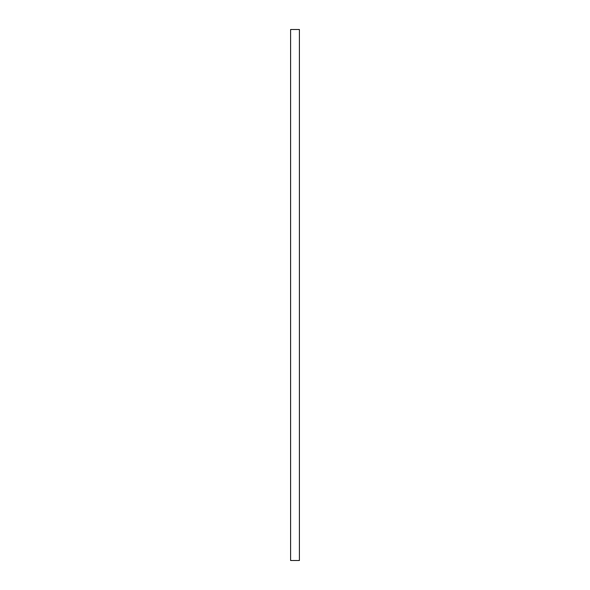 <?xml version="1.0" encoding="UTF-8"?>
<svg xmlns="http://www.w3.org/2000/svg" width="590" height="590" viewBox="0 0 590 590"><rect width="100%" height="100%" fill="white"/><g stroke="black" fill="none" stroke-linecap="round" stroke-linejoin="round"><path stroke-width="0.89" d="M299.41 295L299.41 560.5L290.59 560.5L290.59 29.5L299.41 29.5L299.41 295"/></g></svg>
